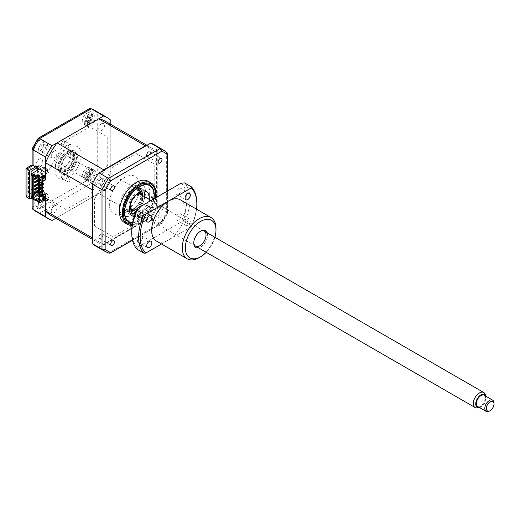 <?xml version="1.0" encoding="UTF-8"?>
<svg xmlns="http://www.w3.org/2000/svg" width="520" height="520" viewBox="0 0 520 520"><rect width="100%" height="100%" fill="white"/><g stroke="black" fill="none" stroke-linecap="round" stroke-linejoin="round"><path stroke-width="0.39" stroke-dasharray="2.6 1.95" d="M42.88 144.619A4.115 2.379 -60 0 1 44.941 144.417A4.115 2.379 -60 0 1 45.572 147.713A4.115 2.379 -60 0 1 42.88 151.34A4.115 2.379 -60 0 1 40.827 151.548A4.115 2.379 -60 0 1 40.196 148.245A4.115 2.379 -60 0 1 42.88 144.619M54.139 151.119A4.115 2.379 -60 0 1 56.199 150.917A4.115 2.379 -60 0 1 56.83 154.213A4.115 2.379 -60 0 1 54.139 157.84A4.115 2.379 -60 0 1 52.084 158.048A4.115 2.379 -60 0 1 51.454 154.745A4.115 2.379 -60 0 1 54.139 151.119M39.358 140.641A6.5 3.75 -60 0 1 42.608 140.316A6.5 3.75 -60 0 1 43.602 145.529A6.5 3.75 -60 0 1 39.358 151.255A6.5 3.75 -60 0 1 36.108 151.573A6.5 3.75 -60 0 1 35.113 146.367A6.5 3.75 -60 0 1 39.358 140.641M42.88 142.675A6.5 3.75 -60 0 1 46.13 142.35A6.5 3.75 -60 0 1 47.125 147.563A6.5 3.75 -60 0 1 42.88 153.29A6.5 3.75 -60 0 1 39.63 153.608A6.5 3.75 -60 0 1 38.636 148.401A6.5 3.75 -60 0 1 42.88 142.675M70.343 144.423A2.223 1.28 -60 0 0 69.232 144.534A2.223 1.28 -60 0 0 67.808 146.406L65.969 145.34A2.223 1.28 120 0 0 66.281 147.206A2.223 1.28 120 0 0 67.392 147.095A2.223 1.28 120 0 0 68.816 143.696L70.655 144.762A2.223 1.28 -60 0 0 70.343 144.423L64.214 140.888A2.223 1.28 -60 0 1 64.552 142.662A2.223 1.28 -60 0 1 63.102 144.619A2.223 1.28 -60 0 1 61.991 144.729A2.223 1.28 -60 0 1 61.652 142.948A2.223 1.28 -60 0 1 63.102 140.992A2.223 1.28 -60 0 1 64.214 140.888M68.12 181.961A2.223 1.28 -60 0 0 69.232 181.85A2.223 1.28 -60 0 0 70.655 179.978L68.816 178.919A2.223 1.28 120 0 0 68.504 177.053A2.223 1.28 120 0 0 67.392 177.164A2.223 1.28 120 0 0 65.969 180.564L67.808 181.623A2.223 1.28 -60 0 0 68.12 181.961L61.991 178.425A2.223 1.28 -60 0 1 61.652 176.644A2.223 1.28 -60 0 1 63.102 174.688A2.223 1.28 -60 0 1 64.214 174.577A2.223 1.28 -60 0 1 64.552 176.358A2.223 1.28 -60 0 1 63.102 178.315A2.223 1.28 -60 0 1 61.991 178.425M86.847 113.224A6.5 3.75 -60 0 1 90.097 112.905A6.5 3.75 -60 0 1 91.091 118.112A6.5 3.75 -60 0 1 86.847 123.838A6.5 3.75 -60 0 1 83.597 124.156A6.5 3.75 -60 0 1 82.602 118.95A6.5 3.75 -60 0 1 86.847 113.224M90.37 115.258A6.5 3.75 -60 0 1 93.62 114.94A6.5 3.75 -60 0 1 94.614 120.146A6.5 3.75 -60 0 1 90.37 125.873A6.5 3.75 -60 0 1 87.12 126.191A6.5 3.75 -60 0 1 86.125 120.984A6.5 3.75 -60 0 1 90.37 115.258M86.847 168.058A6.5 3.75 -60 0 1 90.097 167.733A6.5 3.75 -60 0 1 91.091 172.946A6.5 3.75 -60 0 1 86.847 178.672A6.5 3.75 -60 0 1 83.597 178.99A6.5 3.75 -60 0 1 82.602 173.784A6.5 3.75 -60 0 1 86.847 168.058M90.37 170.092A6.5 3.75 -60 0 1 93.62 169.767A6.5 3.75 -60 0 1 94.614 174.98A6.5 3.75 -60 0 1 90.37 180.707A6.5 3.75 -60 0 1 87.12 181.025A6.5 3.75 -60 0 1 86.125 175.819A6.5 3.75 -60 0 1 90.37 170.092M39.358 195.475A6.5 3.75 -60 0 1 42.608 195.15A6.5 3.75 -60 0 1 43.602 200.356A6.5 3.75 -60 0 1 39.358 206.083A6.5 3.75 -60 0 1 36.108 206.408A6.5 3.75 -60 0 1 35.113 201.201A6.5 3.75 -60 0 1 39.358 195.475M42.88 197.509A6.5 3.75 -60 0 1 46.13 197.184A6.5 3.75 -60 0 1 47.125 202.391A6.5 3.75 -60 0 1 42.88 208.117A6.5 3.75 -60 0 1 39.63 208.442A6.5 3.75 -60 0 1 38.636 203.236A6.5 3.75 -60 0 1 42.88 197.509M42.88 199.453A4.115 2.379 -60 0 1 44.941 199.251A4.115 2.379 -60 0 1 45.572 202.547A4.115 2.379 -60 0 1 42.88 206.174A4.115 2.379 -60 0 1 40.827 206.375A4.115 2.379 -60 0 1 40.196 203.08A4.115 2.379 -60 0 1 42.88 199.453M54.139 205.953A4.115 2.379 -60 0 1 56.199 205.751A4.115 2.379 -60 0 1 56.83 209.047A4.115 2.379 -60 0 1 54.139 212.674A4.115 2.379 -60 0 1 52.084 212.875A4.115 2.379 -60 0 1 51.454 209.58A4.115 2.379 -60 0 1 54.139 205.953M63.102 150.813A10.829 6.253 -60 0 1 68.516 150.274A10.829 6.253 -60 0 1 70.18 158.951A10.829 6.253 -60 0 1 63.102 168.5A10.829 6.253 -60 0 1 57.688 169.033A10.829 6.253 -60 0 1 56.023 160.355A10.829 6.253 -60 0 1 63.102 150.813M65.858 152.406A10.829 6.253 -60 0 1 71.273 151.866A10.829 6.253 -60 0 1 72.936 160.544A10.829 6.253 -60 0 1 65.858 170.092A10.829 6.253 -60 0 1 60.444 170.625A10.829 6.253 -60 0 1 58.786 161.948A10.829 6.253 -60 0 1 65.858 152.406M31.701 197.685L35.685 195.383L33.078 193.882L32.13 191.776L33.078 188.572L26.949 192.114L26 195.312M45.565 172.614L48.406 170.969L65.943 140.589L89.823 126.802L107.757 137.156L107.757 164.73L89.823 195.786L65.943 209.573L48.406 199.446L45.565 201.091M37.212 167.791L38.526 167.037L38.526 165.263L35.685 166.907M38.526 165.263L48.406 170.969M31.09 171.327L28.483 169.826L35.919 165.529L35.919 163.761L38.383 159.504A5.415 3.127 120 0 1 42.692 161.512A5.415 3.127 120 0 1 38.188 168.35M38.526 167.037L35.919 165.529M41.886 189.963A5.415 3.127 120 0 1 38.383 193.661L35.919 192.238L35.919 190.469L32.312 192.556M31.09 193.264L28.483 194.766L28.483 169.826M42.191 189.261A5.415 3.127 120 0 0 41.834 184.483A5.415 3.127 120 0 0 37.674 185.478L37.674 170.177M31.09 196.268L28.483 194.766M44.031 200.207L35.685 195.383L38.526 193.745L38.526 191.971L32.312 195.559M38.526 191.971L35.919 190.469M38.526 193.745L48.406 199.446M52.078 220.409L39.598 213.2C38.227 212.154 37.733 210.672 38.116 208.748A55.243 31.896 -60 0 1 33.078 205.842L33.078 188.572M55.829 218.244L103.688 190.613L91.208 183.404L88.088 179.894L38.116 208.748M103.688 190.613A58.487 33.768 120 0 0 110.208 179.328L97.721 172.12L93.126 171.171A55.243 31.896 -60 0 1 88.088 179.894M110.208 179.328L110.208 124.066M110.208 119.73L97.721 112.522C96.128 111.859 94.601 112.177 93.126 113.471L93.126 171.171M26.949 192.114L26.949 168.942C25.714 168.227 25.714 168.227 26.949 168.942L33.078 165.406C31.837 164.691 31.837 164.691 33.078 165.406L33.078 148.135A55.243 31.896 -60 0 1 38.116 139.412L88.088 110.559L89.343 108.739M32.13 207.838L33.078 205.842M33.078 148.135L32.175 148.597M38.116 139.412L38.064 138.398M101.627 178.536A4.115 2.379 -60 0 1 104.54 180.219A4.115 2.379 -60 0 1 101.627 185.256A4.115 2.379 -60 0 1 98.716 183.58A4.115 2.379 -60 0 1 101.627 178.536M101.627 123.702A4.115 2.379 -60 0 1 104.54 125.385A4.115 2.379 -60 0 1 101.627 130.429A4.115 2.379 -60 0 1 98.716 128.745A4.115 2.379 -60 0 1 101.627 123.702M148.35 156.247A2.711 1.567 -60 0 1 146.991 156.383A2.711 1.567 -60 0 1 146.582 154.213A2.711 1.567 -60 0 1 148.35 151.827A2.711 1.567 -60 0 1 149.702 151.691A2.711 1.567 -60 0 1 150.118 153.862A2.711 1.567 -60 0 1 148.35 156.247M160.069 213.428A2.711 1.567 120 0 0 158.294 215.813A2.711 1.567 120 0 0 158.71 217.984A2.711 1.567 120 0 0 160.069 217.847A2.711 1.567 120 0 0 161.837 215.462A2.711 1.567 120 0 0 161.421 213.291A2.711 1.567 120 0 0 160.069 213.428M148.35 211.081A2.711 1.567 -60 0 1 146.991 211.218A2.711 1.567 -60 0 1 146.582 209.047A2.711 1.567 -60 0 1 148.35 206.661A2.711 1.567 -60 0 1 149.702 206.525A2.711 1.567 -60 0 1 150.118 208.696A2.711 1.567 -60 0 1 148.35 211.081M100.861 238.498A2.711 1.567 -60 0 1 99.509 238.635A2.711 1.567 -60 0 1 99.093 236.464A2.711 1.567 -60 0 1 100.861 234.078A2.711 1.567 -60 0 1 102.213 233.942A2.711 1.567 -60 0 1 102.628 236.113A2.711 1.567 -60 0 1 100.861 238.498M100.861 183.664A2.711 1.567 -60 0 1 99.509 183.8A2.711 1.567 -60 0 1 99.093 181.63A2.711 1.567 -60 0 1 100.861 179.244A2.711 1.567 -60 0 1 102.213 179.108A2.711 1.567 -60 0 1 102.628 181.279A2.711 1.567 -60 0 1 100.861 183.664M124.41 222.567A23.829 13.761 120 0 0 136.325 221.383A23.829 13.761 120 0 0 151.892 200.389A23.829 13.761 120 0 0 148.239 181.292M132.151 225.322A23.829 13.761 120 0 0 139.178 223.035A23.829 13.761 120 0 0 155.714 197.808M132.548 222.937A21.079 12.168 120 0 0 139.386 220.909A21.079 12.168 120 0 0 153.972 198.816M134.791 183.833A21.079 12.168 120 0 0 121.023 202.41A21.079 12.168 120 0 0 124.254 219.297A21.079 12.168 120 0 0 134.791 218.257A21.079 12.168 120 0 0 148.564 199.68A21.079 12.168 120 0 0 145.327 182.786A21.079 12.168 120 0 0 134.791 183.833M156.618 206.915L157.235 206.479L157.235 146.881L156.618 146.445L156.618 206.915A58.487 33.768 -60 0 1 150.787 217.016L98.423 247.247L108.524 253A58.487 33.768 -60 0 1 105.085 251.433M150.787 143.078L98.423 173.31M153.849 144.508A58.487 33.768 -60 0 1 156.618 146.445M157.235 146.881L166.978 152.555M99.106 247.559L150.716 217.763L160.134 223.203L108.524 253L108.895 253.169M150.716 217.763L150.787 217.016M98.423 247.247A58.487 33.768 -60 0 1 95.362 245.817M92.593 183.411L92.593 243.88M167.492 191.009L167.492 213.258L167.603 190.944M132.502 240.13L161.72 223.256A56.862 32.831 -60 0 0 167.492 213.258L166.654 211.913A58.487 33.768 -60 0 1 160.134 223.203L161.525 223.503L132.529 240.24M94.426 226.018L112.97 236.724L136.24 223.294L154.778 191.172L154.778 164.307L136.24 153.602L112.97 167.037L94.426 199.154L94.426 226.018M157.235 206.479L166.654 211.913L166.654 152.321A58.487 33.768 -60 0 0 163.579 150.124M68.159 154.615A9.75 5.629 -60 0 1 73.034 154.128A9.75 5.629 -60 0 1 74.529 161.941A9.75 5.629 -60 0 1 68.159 170.534A9.75 5.629 -60 0 1 63.284 171.015A9.75 5.629 -60 0 1 61.789 163.202A9.75 5.629 -60 0 1 68.159 154.615M67.392 151.522A13 7.508 -60 0 1 76.583 156.826A13 7.508 -60 0 1 67.392 172.744A13 7.508 -60 0 1 58.201 167.44A13 7.508 -60 0 1 67.392 151.522M68.159 173.186A13 7.508 120 0 0 77.35 157.267A13 7.508 120 0 0 68.159 151.964A13 7.508 120 0 0 58.968 167.882A13 7.508 120 0 0 68.159 173.186M68.159 177.606A18.415 10.634 120 0 0 81.178 155.058A18.415 10.634 120 0 0 68.159 147.537A18.415 10.634 120 0 0 55.139 170.092A18.415 10.634 120 0 0 68.159 177.606M133.64 187.558A1.625 0.936 -60 0 1 134.349 185.919A1.625 0.936 -60 0 1 135.603 185.484A1.625 0.936 -60 0 1 135.941 186.232A1.625 0.936 -60 0 1 135.233 187.863A1.625 0.936 -60 0 1 133.978 188.299A1.625 0.936 -60 0 1 133.64 187.558M132.6 222.677A20.793 12.005 120 0 0 139.386 220.675A20.793 12.005 120 0 0 153.77 198.933M154.089 194.5A21.665 12.506 -60 0 1 138.775 221.033A21.665 12.506 -60 0 1 123.455 212.186A21.665 12.506 -60 0 1 138.775 185.653A21.665 12.506 -60 0 1 154.089 194.5L154.089 195.208M133.64 215.858A1.625 0.936 -60 0 1 134.349 214.221A1.625 0.936 -60 0 1 135.603 213.785A1.625 0.936 -60 0 1 135.941 214.533A1.625 0.936 -60 0 1 135.233 216.164A1.625 0.936 -60 0 1 133.978 216.6A1.625 0.936 -60 0 1 133.64 215.858M138.236 218.511A1.625 0.936 -60 0 1 138.944 216.873A1.625 0.936 -60 0 1 140.198 216.444A1.625 0.936 -60 0 1 140.537 217.185A1.625 0.936 -60 0 1 139.828 218.816A1.625 0.936 -60 0 1 138.573 219.252A1.625 0.936 -60 0 1 138.236 218.511M130.435 213.895A14.079 8.132 -60 0 1 127.751 213.239A14.079 8.132 -60 0 1 124.833 206.791A14.079 8.132 -60 0 1 130.982 192.621A14.079 8.132 -60 0 1 141.83 188.851A14.079 8.132 -60 0 1 143.741 190.847M149.266 199.394A14.079 8.132 -60 0 1 134.199 216.508M144.671 196.742A14.079 8.132 -60 0 1 135.922 211.816M89.986 168.942A5.85 3.38 -60 0 1 92.228 173.881A5.85 3.38 -60 0 1 86.827 179.589A5.85 3.38 -60 0 1 84.585 174.649A5.85 3.38 -60 0 1 89.986 168.942M89.538 176.858L89.154 177.333L86.522 176.183A14.8 13.085 -112.1 0 0 86.411 177.372L87.425 177.275A14.8 8.372 93.4 0 1 87.627 176.072L89.122 174.486A14.8 2.099 -176.3 0 1 90.103 174.441L90.519 173.03A14.8 6.812 30.8 0 0 89.583 172.946L89.005 172.686L90.799 174.805A2.554 1.476 120 0 0 91.221 175.084A2.554 1.476 120 0 0 89.538 176.858A2.554 1.476 120 0 0 88.842 175.318L88.627 175.279M86.938 176.995L89.135 177.411L86.411 177.372M90.519 173.03L91.435 174.922L88.959 171.574A14.8 8.372 93.4 0 1 89.408 170.586L88.4 170.683A14.8 13.085 -112.1 0 0 87.854 171.685L86.353 173.27A14.8 6.812 30.8 0 0 85.722 173.518L85.299 174.928A14.8 2.099 -176.3 0 1 85.898 174.811L86.522 176.183M91.494 174.915L90.103 174.441M85.722 173.518L88.205 175.247L86.353 173.27M89.408 170.586L90.519 173.544A2.554 1.476 120 0 1 88.842 175.318L88.205 175.247M88.959 171.574L90.487 172.835L87.854 171.685M87.627 176.072L89.135 177.411L87.061 177.002M91.221 175.084L89.122 174.486M90.519 173.544A2.554 1.476 120 0 0 90.799 174.805M45.565 179.862L44.948 179.511L39.13 183.222L43.342 180.791L43.342 179.907L42.575 179.465L42.575 180.349L38.825 182.514M39.13 181.454L42.575 179.465M43.342 179.907L39.13 182.338M43.342 180.791L42.575 180.349M43.342 184.327L42.575 183.885L38.825 186.056M42.575 186.537L42.575 187.428L38.825 189.592M43.342 187.869L42.575 187.428M42.575 190.08L42.575 190.964L38.825 193.128M43.342 191.406L42.575 190.964M38.246 178.425L42.575 175.929L42.575 176.813L38.057 179.419M43.342 177.255L42.575 176.813M39.13 179.686L42.465 177.762M43.342 176.897L43.342 176.371L39.013 178.867M42.575 193.615L42.575 194.5M41.886 181.987L41.886 173.453L42.809 173.628L42.497 177.743M42.191 173.277L42.191 181.811M42.191 183.222L42.191 184.99M42.191 186.758L42.191 188.533M42.191 190.3L42.191 192.069M42.191 193.837L42.191 194.721M42.191 195.254L41.886 196.183L41.886 195.429M42.497 195.072L42.497 196.534L42.809 196.358L42.191 196.001M42.809 196.358L42.809 194.63M42.809 194.369L42.809 173.628M42.191 192.335L43.342 191.672L43.342 189.904L32.312 196.268M41.886 192.511L31.701 198.393M45.565 199.322L46.787 198.614L46.02 198.172L46.787 197.73L47.554 198.172L48.705 197.509L46.709 196.358L47.716 194.194L43.342 191.672M38.59 199.674L39.474 200.181L37.141 201.533M39.13 197.022L39.13 201.662M39.13 199.362L39.474 199.167L39.13 198.965M39.474 200.181L39.474 199.167M39.052 188.572L39.052 189.858L39.474 190.099M39.052 189.858L38.402 190.236M39.052 185.036L39.052 186.316L39.474 186.563M39.052 186.316L38.402 186.693M34.918 185.965L39.052 183.58L39.052 184.106M39.514 183.846L39.052 183.58M39.514 183.358L39.169 183.248M39.052 181.5L39.052 182.78L39.514 183.047M39.052 182.78L38.402 183.157M34.918 182.429L39.052 180.037L39.052 180.57M39.13 180.525L39.514 180.303L39.052 180.037M39.514 180.303L39.514 179.511L39.13 179.732M34.918 178.893L39.052 176.501L39.052 179.244L39.514 179.511M39.052 179.244L38.402 179.621M37.447 177.964L39.514 176.768L39.052 176.501M39.514 176.768L39.514 175.975L37.141 177.339M40.008 195.097L40.774 195.54M41.236 195.806L41.886 196.183M41.886 194.896L41.886 194.012M41.886 192.244L41.886 190.476M41.886 188.708L41.886 186.94M41.886 185.172L41.886 183.397M41.886 173.453L39.052 171.815L39.052 175.708L39.514 175.975M39.514 187.382L39.052 187.115L39.052 187.649M39.514 190.918L39.052 190.651L39.052 191.185M39.052 192.114L39.052 193.882M34.918 189.501L39.052 187.115M39.052 175.708L37.141 176.813M39.052 171.815L32.617 175.175M33.235 175.533L33.235 175.175M34.918 193.044L39.052 190.651M44.603 197.75L44.642 198.127M42.465 199.388L39.13 201.311M42.497 196.534L43.992 197.399M32.312 196.976L41.581 191.627L41.581 190.743L40.813 191.185L40.813 189.417L41.581 188.975L41.581 187.207L40.813 187.649L40.813 185.874L41.581 185.432L41.581 183.664L40.813 184.106L40.813 182.338L41.581 181.896L41.581 180.128L40.813 180.57L40.813 178.802L41.581 178.36L41.581 176.592L40.813 177.034L40.813 175.266L41.581 174.824L41.581 173.056L40.813 173.498L40.813 171.724L41.581 171.281L41.581 170.397L32.312 175.754M41.581 170.397L46.709 173.362L47.716 171.203L43.342 168.675L31.701 175.396M43.342 168.675L43.342 166.907L39.514 169.117M45.565 174.558L46.787 173.849L46.02 173.407L46.787 172.965L47.554 173.407L48.705 172.744L46.709 171.594L47.716 169.429L43.342 166.907M39.474 175.422L39.474 176.436L37.141 177.781M39.13 178.581L44.948 175.221L42.497 173.803M38.59 175.929L39.474 176.436M42.465 178.471L41.847 178.822L42.465 179.179M41.847 178.822L41.847 177.053L44.603 175.461L44.603 176.169M44.948 179.511L44.948 175.221M45.22 175.819L44.603 175.461M92.593 189.059A54.373 31.395 -60 0 1 103.311 170.489M145.899 145.906A54.373 31.395 -60 0 1 151.794 148.077A54.373 31.395 -60 0 1 156.923 152.458L156.923 200.544A54.373 31.395 -60 0 1 145.431 220.461L103.779 244.504A54.373 31.395 -60 0 1 97.416 242.255A54.373 31.395 -60 0 1 92.593 238.232M105.073 121.102A54.373 31.395 -60 0 1 110.208 125.483L156.923 152.458M110.208 125.483L110.208 173.576L156.923 200.544M110.208 173.576A54.373 31.395 -60 0 1 98.709 193.486L145.431 220.461M98.709 193.486L57.064 217.536L103.779 244.504M57.064 217.536A54.373 31.395 -60 0 1 50.7 215.28M129.435 209.118A21.613 12.48 -60 0 1 124.605 212.81A21.613 12.48 -60 0 1 109.323 203.989A21.613 12.48 -60 0 1 124.605 177.515A21.613 12.48 -60 0 1 139.107 192.368M139.002 192.764A21.613 12.48 -60 0 1 129.727 208.832M150.534 153.283A3.152 1.82 120 0 0 149.13 151.177L146.542 154.472C146.328 155.922 146.763 156.572 147.856 156.423L150.534 153.283M146.542 208.397A3.152 1.82 120 0 0 146.763 211.594C147.862 211.842 148.863 211.139 149.767 209.482L149.552 206.505C148.519 206.147 147.517 206.778 146.542 208.397M42.497 178.451L42.497 181.63M42.497 183.047L42.497 184.815M42.497 186.583L42.497 188.35M42.497 190.125L42.497 191.893M42.497 193.661L42.497 194.545M44.948 197.951L44.948 193.661M43.342 176.371L42.575 175.929M42.575 183.001L42.575 183.885M45.22 196.69L44.603 196.333L44.603 197.041M42.465 199.342L41.847 199.693L41.847 197.925L44.603 196.333M41.847 197.925L42.465 198.283M88.576 124.111A5.85 3.38 -60 0 1 84.273 122.012A5.85 3.38 -60 0 1 88.237 114.758A5.85 3.38 -60 0 1 92.541 116.857A5.85 3.38 -60 0 1 88.576 124.111M87.75 116.422L87.263 116.552A14.8 10.231 -137.9 0 0 87.067 117.442L85.969 119.457A14.8 10.894 14.3 0 0 85.293 120.146L85.338 121.388A14.8 6.181 165.8 0 1 86.015 120.809L89.349 121.115A2.554 1.476 120 0 0 88.745 121.173A2.554 1.476 120 0 0 89.98 118.911A2.554 1.476 120 0 0 90.194 119.32A2.554 1.476 120 0 0 91.312 119.567L91.566 119.158L88.263 116.701A14.8 5.519 70.4 0 1 88.355 115.869L87.75 116.422M85.338 121.388L88.075 121.335L86.015 120.809L87.21 121.394A14.8 10.231 -137.9 0 0 87.471 122.427L88.562 121.745A14.8 5.519 70.4 0 1 88.406 120.647L89.505 118.632A14.8 6.181 165.8 0 1 90.532 118.144L90.487 116.909A14.8 10.894 14.3 0 0 89.46 117.28M88.017 121.374L85.293 120.146M89.98 118.911L88.4 117.202L90.194 119.32M90.532 118.144L91.566 119.158L89.505 118.632M87.939 121.791L89.895 122.226L87.21 121.394M87.067 117.442L89.752 118.274L87.263 116.552M88.745 121.173L88.075 121.335L85.969 119.457M91.312 119.567A2.554 1.476 120 0 0 90.084 121.823A2.554 1.476 120 0 0 89.349 121.115M90.084 121.823L89.895 122.226L88.406 120.647M89.895 122.291L87.471 122.427M66.32 154.083A9.1 5.252 -60 0 1 72.755 157.8A9.1 5.252 -60 0 1 66.32 168.942A9.1 5.252 -60 0 1 59.884 165.224A9.1 5.252 -60 0 1 66.32 154.083L66.781 153.816A9.75 5.629 120 0 0 59.884 165.756A9.75 5.629 120 0 0 66.781 169.734A9.75 5.629 120 0 0 73.671 157.8A9.75 5.629 120 0 0 66.781 153.816L66.32 154.083M90.37 171.061A5.311 3.062 120 0 0 86.898 175.74A5.311 3.062 120 0 0 87.718 179.992A5.311 3.062 120 0 0 90.37 179.732A5.311 3.062 120 0 0 93.834 175.052A5.311 3.062 120 0 0 93.022 170.8A5.311 3.062 120 0 0 90.37 171.061M66.32 157.177A5.311 3.062 120 0 0 62.855 161.857A5.311 3.062 120 0 0 63.668 166.108A5.311 3.062 120 0 0 66.32 165.847A5.311 3.062 120 0 0 69.784 161.167A5.311 3.062 120 0 0 68.972 156.917A5.311 3.062 120 0 0 66.32 157.177M133.38 210.236A9.1 5.252 120 0 0 136.325 209.358L136.325 209.358A9.1 5.252 120 0 0 142.76 198.211A9.1 5.252 120 0 0 142.044 195.228M136.396 194.461A9.1 5.252 120 0 0 136.325 194.5A9.1 5.252 120 0 0 129.89 205.725M142.428 195.448A9.75 5.629 -60 0 1 142.76 197.685A9.75 5.629 -60 0 1 135.863 209.625L136.325 209.358L135.863 209.625A9.75 5.629 -60 0 1 133.763 210.457A13 7.508 -60 0 0 142.435 195.455M129.474 208.338A9.75 5.629 -60 0 1 135.863 193.707A9.75 5.629 -60 0 1 138.45 192.79M136.325 196.092A7.15 4.127 -60 0 1 141.375 199.011A7.15 4.127 -60 0 1 136.325 207.766A7.15 4.127 -60 0 1 131.267 204.847A7.15 4.127 -60 0 1 136.325 196.092M40.924 179.66L40.047 179.511L40.203 180.557M129.441 210.028A10.829 6.253 -60 0 1 125.859 202.15A10.829 6.253 -60 0 1 133.256 191.315A10.829 6.253 -60 0 1 139.899 191.919M140.498 193.096A10.829 6.253 -60 0 1 133.256 209.001A10.829 6.253 -60 0 1 130.761 209.963M129.714 211.998A13 7.508 -60 0 1 124.248 203.275A13 7.508 -60 0 1 133.256 189.547A13 7.508 -60 0 1 141.739 191.165M132.496 214.754A18.415 10.634 120 0 0 145.516 192.198A18.415 10.634 120 0 0 132.496 184.685A18.415 10.634 120 0 0 119.47 207.233A18.415 10.634 120 0 0 132.496 214.754M132.496 210.327A13 7.508 120 0 0 141.687 194.409A13 7.508 120 0 0 132.496 189.105A13 7.508 120 0 0 123.305 205.023A13 7.508 120 0 0 132.496 210.327M479.518 407.57A7.417 4.284 120 0 0 486.219 397.625A7.417 4.284 120 0 0 486.012 396.318M485.173 394.199A8.665 5.005 -60 0 1 485.57 396.182A8.665 5.005 -60 0 1 477.262 407.901M140.654 194.422A8.665 5.005 -60 0 1 142.441 198.081A8.665 5.005 -60 0 1 138.794 206.98A8.665 5.005 -60 0 1 131.989 209.43M493.994 403.351A6.5 3.75 -60 0 1 489.404 411.086M477.731 406.543A6.5 3.75 120 0 0 482.833 404.703A6.5 3.75 120 0 0 485.57 398.028A6.5 3.75 120 0 0 484.231 395.285M130.267 204.347A8.665 5.005 -60 0 1 135.388 195.475M62.647 163.82A5.2 3.003 -60 0 1 66.157 157.365A5.2 3.003 -60 0 1 69.992 159.204A5.2 3.003 -60 0 1 66.482 165.659A5.2 3.003 -60 0 1 62.647 163.82M215.975 228.462A23.829 13.761 -60 0 1 199.128 257.647M161.512 243.984L168.493 239.954A23.829 13.761 120 0 0 184.061 218.959A23.829 13.761 120 0 0 180.408 199.862M207.227 232.856A9.75 5.629 -60 0 1 200.661 247.033A9.75 5.629 -60 0 1 198.562 247.864M200.265 231.355A8.665 5.005 120 0 0 199.894 231.556L200.661 231.114L199.894 231.556A8.665 5.005 120 0 0 193.765 242.171A8.665 5.005 120 0 0 193.778 242.593M140.062 210.47A3.686 2.126 120 0 0 137.657 213.714A3.686 2.126 120 0 0 138.222 216.665A3.686 2.126 120 0 0 140.062 216.483A3.686 2.126 120 0 0 142.474 213.239A3.686 2.126 120 0 0 141.908 210.288A3.686 2.126 120 0 0 140.062 210.47M140.062 236.119A3.686 2.126 120 0 0 137.657 239.363A3.686 2.126 120 0 0 138.222 242.314A3.686 2.126 120 0 0 140.062 242.131A3.686 2.126 120 0 0 142.474 238.888A3.686 2.126 120 0 0 141.908 235.937A3.686 2.126 120 0 0 140.062 236.119M178.536 213.909A3.686 2.126 120 0 0 176.131 217.152A3.686 2.126 120 0 0 176.696 220.103A3.686 2.126 120 0 0 178.536 219.921A3.686 2.126 120 0 0 180.941 216.671A3.686 2.126 120 0 0 180.375 213.72A3.686 2.126 120 0 0 178.536 213.909M187.727 225.225A3.686 2.126 -60 0 1 185.887 225.407A3.686 2.126 -60 0 1 185.322 222.456A3.686 2.126 -60 0 1 187.727 219.213A3.686 2.126 -60 0 1 189.566 219.031A3.686 2.126 -60 0 1 190.131 221.982A3.686 2.126 -60 0 1 187.727 225.225M178.536 188.26A3.686 2.126 120 0 0 176.131 191.503A3.686 2.126 120 0 0 176.696 194.454A3.686 2.126 120 0 0 178.536 194.272A3.686 2.126 120 0 0 180.941 191.029A3.686 2.126 120 0 0 180.375 188.078A3.686 2.126 120 0 0 178.536 188.26M156.578 241.137A23.829 13.761 120 0 0 168.493 239.954L191.275 226.805A40.079 23.14 120 0 0 196.514 209.164M191.275 226.805L191.458 225.817A41.158 23.764 120 0 0 196.827 203.255M191.458 225.817L184.561 221.832A41.158 23.764 120 0 0 184.561 182.923M184.561 221.832L181.123 222.053L137.475 247.254L137.098 249.236M181.123 183.138A38.994 22.516 -60 0 1 181.123 222.053M137.475 247.254A38.994 22.516 -60 0 1 131.729 231.114M159.302 207.233A9.75 5.629 120 0 0 152.406 219.174A9.75 5.629 120 0 0 159.302 223.151A9.75 5.629 120 0 0 166.192 211.218A9.75 5.629 120 0 0 159.302 207.233M214.916 237.302A21.665 12.506 -60 0 1 206.252 252.311M26.949 197.418L33.078 193.882L33.078 199.186M36.153 211.633A58.487 33.768 120 0 0 39.598 213.2L91.208 183.404A58.487 33.768 120 0 0 97.721 172.12L97.721 112.522A58.487 33.768 120 0 0 94.647 110.325M88.088 110.559A55.243 31.896 -60 0 1 93.126 113.471M132.281 224.458A22.744 13.13 120 0 0 139.386 222.268A22.744 13.13 120 0 0 155.174 198.12M67.392 170.976A10.829 6.253 120 0 0 75.049 157.709A10.829 6.253 120 0 0 67.392 153.29A10.829 6.253 120 0 0 59.735 166.556A10.829 6.253 120 0 0 67.392 170.976M56.199 150.917L44.941 144.417M46.13 142.35L42.608 140.316M68.504 177.053L64.214 174.577M93.62 114.94L90.097 112.905M93.62 169.767L90.097 167.733M46.13 197.184L42.608 195.15M56.199 205.751L44.941 199.251M71.273 151.866L68.516 150.274M60.444 170.625L57.688 169.033M52.084 212.875L40.827 206.375M39.63 208.442L36.108 206.408M87.12 181.025L83.597 178.99M87.12 126.191L83.597 124.156M32.13 191.776L32.13 198.64M66.281 147.206L61.991 144.729M39.63 153.608L36.108 151.573M52.084 158.048L40.827 151.548M146.991 156.383L158.71 163.15M146.991 211.218L158.71 217.984M99.509 238.635L111.228 245.394M99.509 183.8L111.228 190.567M124.254 219.297L128.85 221.949M145.327 182.786L149.923 185.445M167.557 213.161L161.668 223.366M102.213 179.108L113.932 185.874M102.213 233.942L113.932 240.708M149.702 206.525L161.421 213.291M149.702 151.691L161.421 158.457M63.284 171.015C63.427 171.678 64.87 171.496 67.613 170.482C70.648 168.571 72.839 165.613 74.184 161.597C75.511 154.765 73.892 155.344 73.034 154.128M140.198 188.143L135.603 185.484M139.386 220.675L138.775 221.033M140.198 216.444L135.603 213.785M141.83 188.851L146.425 191.503M127.751 213.239L132.347 215.891M138.573 219.252L133.978 216.6M138.573 190.957L133.978 188.299M146.965 145.288L151.794 148.077M92.593 239.467L97.416 242.255M63.668 166.108L87.718 179.992M68.972 156.917L93.022 170.8M59.884 165.224L59.884 165.756M142.76 198.211L142.76 197.685M195.559 246.136L135.96 211.725M204.224 231.127L151.112 200.46M193.765 242.171L193.765 243.055M147.413 221.969L138.222 216.665M147.413 247.618L138.222 242.314M185.887 225.407L176.696 220.103M185.887 199.758L176.696 194.454M189.566 193.381L180.375 188.078M189.566 219.031L180.375 213.72M151.099 241.241L141.908 235.937M151.099 215.592L141.908 210.288"/><path stroke-width="0.78" d="M110.208 124.066L110.208 119.73A58.487 33.768 120 0 0 107.127 117.533A58.487 33.768 120 0 0 103.688 115.966L52.078 145.769A58.487 33.768 120 0 0 45.565 157.053L33.078 149.845L33.078 165.406L35.685 166.907L29.555 170.443L26.949 168.942C25.714 168.227 25.714 168.227 26.949 168.942L26.949 197.418L29.555 198.919L31.701 197.685M52.078 145.769L39.598 138.56A58.487 33.768 120 0 0 33.078 149.845L32.13 148.792L32.13 164.853L26 168.389L26 195.312L26.949 197.418M103.688 115.966L91.208 108.765L39.598 138.56L38.207 138.262L32.13 148.792M29.555 170.443L29.555 198.919M35.685 166.907L45.565 172.614L45.565 157.053M32.312 195.559L31.09 196.268L31.09 171.327L37.212 167.791M32.312 192.556L31.09 193.264M41.886 189.963A5.415 3.127 120 0 0 42.191 189.261M37.674 170.177L37.674 168.5A5.415 3.127 120 0 0 38.188 168.35M33.078 199.186L33.078 209.436L45.565 216.645L45.565 201.091L44.031 200.207M45.565 216.645A58.487 33.768 120 0 0 48.639 218.842A58.487 33.768 120 0 0 52.078 220.409L55.829 218.244M38.207 138.262L89.343 108.739L91.208 108.765A58.487 33.768 120 0 1 94.647 110.325L107.127 117.533M48.639 218.842L36.153 211.633A58.487 33.768 120 0 1 33.078 209.436L32.13 207.838L32.13 198.64M33.078 165.406C31.837 164.691 31.837 164.691 33.078 165.406L26.949 168.942M160.069 158.594A2.711 1.567 120 0 0 158.294 160.979A2.711 1.567 120 0 0 158.71 163.15A2.711 1.567 120 0 0 160.069 163.013A2.711 1.567 120 0 0 161.837 160.628A2.711 1.567 120 0 0 161.421 158.457A2.711 1.567 120 0 0 160.069 158.594M112.58 240.844A2.711 1.567 120 0 0 110.812 243.23A2.711 1.567 120 0 0 111.228 245.394A2.711 1.567 120 0 0 112.58 245.264A2.711 1.567 120 0 0 114.348 242.879A2.711 1.567 120 0 0 113.932 240.708A2.711 1.567 120 0 0 112.58 240.844M112.58 186.011A2.711 1.567 120 0 0 110.812 188.396A2.711 1.567 120 0 0 111.228 190.567A2.711 1.567 120 0 0 112.58 190.431A2.711 1.567 120 0 0 114.348 188.045A2.711 1.567 120 0 0 113.932 185.874A2.711 1.567 120 0 0 112.58 186.011M155.714 197.808A23.829 13.761 120 0 0 151.099 182.942L148.239 181.292A23.829 13.761 120 0 0 136.325 182.475A23.829 13.761 120 0 0 120.757 203.469A23.829 13.761 120 0 0 124.41 222.567L127.263 224.218A23.829 13.761 120 0 0 132.151 225.322M151.099 182.942A23.829 13.761 120 0 0 139.178 184.119A23.829 13.761 120 0 0 123.617 205.12A23.829 13.761 120 0 0 127.263 224.218M153.972 198.816A21.079 12.168 120 0 0 149.923 185.445A21.079 12.168 120 0 0 139.386 186.485A21.079 12.168 120 0 0 125.619 205.062A21.079 12.168 120 0 0 128.85 221.949A21.079 12.168 120 0 0 132.548 222.937M150.716 143.117L160.134 148.558A58.487 33.768 -60 0 1 163.579 150.124L153.849 144.508A58.487 33.768 -60 0 0 150.787 143.078L98.423 173.31A58.487 33.768 -60 0 0 92.593 183.411L92.593 243.796L102.011 249.236L102.011 189.644L105.151 190.6A56.862 32.831 -60 0 1 110.923 180.603L161.72 151.274A56.862 32.831 -60 0 1 167.492 154.602L167.492 191.009M99.106 172.919L108.524 178.353L110.923 180.603M132.502 240.13L110.39 253.025L108.895 253.169L105.085 251.433L95.362 245.817A58.487 33.768 -60 0 1 92.593 243.88L92.593 243.796M92.593 184.203L102.011 189.644A58.487 33.768 -60 0 1 108.524 178.353L160.134 148.558L161.72 151.274M110.923 252.583A56.862 32.831 -60 0 1 105.151 249.249L102.011 249.236A58.487 33.768 -60 0 0 105.085 251.433M105.151 249.249L105.151 190.6M163.579 150.124L166.978 152.555L167.492 154.602M138.236 190.209A1.625 0.936 -60 0 1 138.944 188.578A1.625 0.936 -60 0 1 140.198 188.143A1.625 0.936 -60 0 1 140.537 188.883A1.625 0.936 -60 0 1 139.828 190.522A1.625 0.936 -60 0 1 138.573 190.957A1.625 0.936 -60 0 1 138.236 190.209M153.77 198.933A20.793 12.005 120 0 0 154.089 195.208A20.793 12.005 120 0 0 139.386 186.719A20.793 12.005 120 0 0 124.683 212.186A20.793 12.005 120 0 0 132.6 222.677M134.199 216.508A14.079 8.132 -60 0 1 132.347 215.891A14.079 8.132 -60 0 1 129.428 209.443A14.079 8.132 -60 0 1 135.577 195.273A14.079 8.132 -60 0 1 146.425 191.503A14.079 8.132 -60 0 1 149.344 197.951A14.079 8.132 -60 0 1 149.266 199.394M143.741 190.847A14.079 8.132 -60 0 1 144.749 195.292A14.079 8.132 -60 0 1 144.671 196.742M135.922 211.816A14.079 8.132 -60 0 1 130.435 213.895M39.13 182.338L38.057 182.072L39.13 181.454M38.825 183.397L38.825 182.514L38.057 182.956L39.436 183.397L45.565 179.862L45.565 162.805A54.373 31.395 -60 0 1 57.064 142.89L103.779 169.864L145.431 145.821A54.373 31.395 -60 0 1 145.899 145.906M43.342 183.443L38.825 186.056L38.057 185.614L42.575 183.001L43.342 183.443L43.342 184.327L38.825 186.94L38.057 186.498L38.825 186.056L38.825 186.94M43.342 186.986L38.825 189.592L38.057 189.15L42.575 186.537L43.342 186.986L43.342 187.869L38.825 190.476L38.057 190.034L38.825 189.592L38.825 190.476M38.057 189.15L38.057 190.034M43.342 190.522L38.825 193.128L38.057 192.686L42.575 190.08L43.342 190.522L43.342 191.406L38.825 194.012L38.057 193.57L38.825 193.128L38.825 194.012M38.057 192.686L38.057 193.57M39.013 178.867L38.246 178.425M38.057 178.536L38.057 179.419L39.13 179.686M38.825 178.978L38.825 179.862M42.465 177.762L43.342 176.897M43.342 194.058L38.825 196.664L38.057 196.222L42.575 193.615L43.342 194.058L43.342 194.591M43.036 194.766L42.575 194.5L38.057 197.106L38.057 196.222M38.324 175.773L38.324 174.759L35.99 176.105L35.99 177.119L38.59 175.929M42.191 181.811L42.191 183.222M42.191 184.99L42.191 186.758M42.191 188.533L42.191 190.3M42.191 192.069L42.191 193.837M42.191 194.721L42.191 195.254M32.312 196.268L31.701 196.625L31.701 198.393L35.99 200.869L38.59 199.674M39.13 197.373L39.13 201.662L37.141 200.512L37.141 201.533L39.436 202.858L45.565 199.322L45.565 194.012L39.436 197.548L39.13 197.022L44.948 193.661L45.565 194.012M39.436 197.548L39.436 202.858M37.141 200.512L39.13 199.362M39.514 190.918L34.918 193.57L34.918 192.777L39.514 190.125L39.514 190.918M38.402 190.236L34.456 192.511L34.456 193.303L34.918 193.044M34.918 192.777L34.456 192.511M39.514 187.382L34.918 190.034L34.918 189.234L39.514 186.583L39.514 187.382M38.402 186.693L34.456 188.975L34.456 189.768L34.918 189.501M34.918 189.234L34.456 188.975M39.514 183.358L39.514 183.846L34.918 186.498L34.456 186.232L34.918 185.965M34.918 186.498L34.918 185.698L39.169 183.248M38.402 183.157L34.456 185.432L34.456 186.232M34.918 185.698L34.456 185.432M39.13 180.525L34.918 182.956L34.456 182.696L34.918 182.429M34.918 182.956L34.918 182.162L39.13 179.732M38.402 179.621L34.456 181.896L34.456 182.696M34.918 182.162L34.456 181.896M37.447 177.964L34.918 179.419L34.456 179.153L34.918 178.893M34.918 179.419L34.918 178.627L37.141 177.339M39.052 193.882L39.052 194.545L40.008 195.097M40.774 195.54L41.236 195.806M41.886 195.429L41.886 194.896M41.886 194.012L41.886 192.244M41.886 190.476L41.886 188.708M41.886 186.94L41.886 185.172M41.886 183.397L41.886 181.987M39.052 180.57L39.052 181.5M39.052 184.106L39.052 185.036M39.052 187.649L39.052 188.572M39.052 191.185L39.052 192.114M34.918 190.034L34.456 189.768M37.141 176.813L34.456 178.36L34.456 179.153M39.13 198.965L38.324 198.504L35.99 199.849L32.617 197.906L33.235 197.906L33.235 175.533M33.235 197.906L39.052 194.545M32.617 197.906L32.617 175.175L35.99 177.119M44.642 198.127L42.465 199.388M43.992 197.399L44.603 197.75M38.324 199.518L38.324 198.504M35.99 199.849L35.99 200.869M35.99 176.105L31.701 173.628L31.701 175.396L32.312 175.754L32.312 196.976L31.701 196.625M39.514 169.117L31.701 173.628M38.324 174.759L39.474 175.422L37.141 176.768L39.436 178.094L45.565 174.558M39.13 183.222L39.13 178.932L37.141 177.781L37.141 176.768M39.13 178.932L39.13 182.871M39.436 178.094L39.436 183.397M44.603 176.169L44.603 177.229L42.465 178.471M45.22 177.587L42.465 179.179L42.465 177.411L45.22 175.819L45.22 177.587L44.603 177.229M40.203 180.837L40.203 179.595L41.132 179.68L40.203 180.837M45.565 162.805L92.281 189.781A54.373 31.395 -60 0 1 92.593 189.059M103.311 170.489A54.373 31.395 -60 0 1 103.779 169.864M57.064 142.89L98.709 118.846L145.431 145.821M98.709 118.846A54.373 31.395 -60 0 1 105.073 121.102L146.965 145.288M92.593 238.232A54.373 31.395 -60 0 1 92.281 237.868L92.281 189.781M92.593 239.467L50.7 215.28A54.373 31.395 -60 0 1 45.565 210.893L92.281 237.868M139.107 192.368A21.613 12.48 -60 0 1 139.002 192.764M42.497 177.743L42.497 178.451M42.497 181.63L42.497 183.047M42.497 184.815L42.497 186.583M42.497 188.35L42.497 190.125M42.497 191.893L42.497 193.661M42.497 194.545L42.497 195.072M45.565 210.893L45.565 199.322M44.603 197.041L44.603 198.1L45.22 198.458L42.465 200.05L42.465 198.283L45.22 196.69L45.22 198.458M44.603 198.1L42.465 199.342M142.044 195.228A9.1 5.252 120 0 0 136.396 194.461M138.45 192.79A9.75 5.629 -60 0 1 142.428 195.448M129.89 205.725A9.1 5.252 120 0 0 133.38 210.236M129.714 211.998A13 7.508 -60 0 0 133.256 210.775A13 7.508 -60 0 0 133.77 210.464A9.75 5.629 -60 0 1 129.474 208.338M40.203 180.557L40.924 179.66M139.899 191.919A10.829 6.253 -60 0 1 140.498 193.096M130.761 209.963A10.829 6.253 -60 0 1 129.441 210.028M141.739 191.165A13 7.508 -60 0 1 142.435 195.455M486.012 396.318A7.417 4.284 120 0 0 485.875 395.928A7.417 4.284 120 0 0 479.915 395.603A7.417 4.284 120 0 0 475.741 404.203A7.417 4.284 120 0 0 479.109 407.647A7.417 4.284 120 0 0 479.518 407.57M479.109 407.647L477.262 407.901A8.665 5.005 -60 0 1 475.118 407.537A8.665 5.005 -60 0 1 473.324 403.878A8.665 5.005 -60 0 1 476.976 394.979A8.665 5.005 -60 0 1 483.782 392.529A8.665 5.005 -60 0 1 485.173 394.199L485.875 395.928M135.96 211.725L131.989 209.43A8.665 5.005 -60 0 1 130.202 205.777A8.665 5.005 -60 0 1 130.267 204.347M490.172 410.644A5.415 3.127 120 0 0 494 404.007A5.415 3.127 120 0 0 493.994 403.819A5.415 3.127 120 0 0 490.003 401.901A5.415 3.127 120 0 0 486.343 408.623A5.415 3.127 120 0 0 490.172 410.644L489.404 411.086A6.5 3.75 -60 0 1 486.154 411.404A6.5 3.75 -60 0 1 484.816 408.662A6.5 3.75 -60 0 1 487.552 401.993A6.5 3.75 -60 0 1 492.654 400.153A6.5 3.75 -60 0 1 493.994 402.896A6.5 3.75 -60 0 1 494 403.124A6.5 3.75 -60 0 1 493.994 403.351M492.654 400.153L484.231 395.285A6.5 3.75 120 0 0 479.128 397.124A6.5 3.75 120 0 0 476.392 403.8A6.5 3.75 120 0 0 477.731 406.543L486.154 411.404M135.388 195.475A8.665 5.005 -60 0 1 140.654 194.422L151.112 200.46M206.252 252.311A21.665 12.506 -60 0 1 200.661 256.763L199.128 257.647A23.829 13.761 -60 0 1 187.213 258.824A23.829 13.761 -60 0 1 182.28 247.917A23.829 13.761 -60 0 1 199.128 218.732A23.829 13.761 -60 0 1 211.042 217.549A23.829 13.761 -60 0 1 215.975 228.462L215.975 230.23A21.665 12.506 -60 0 1 214.916 237.302M211.042 217.549L180.408 199.862A23.829 13.761 120 0 0 168.493 201.045L145.704 214.201L143.995 214.305L137.098 210.321A41.158 23.764 120 0 0 131.729 232.882A41.158 23.764 120 0 0 137.098 249.236L143.995 253.214L145.704 253.11L161.512 243.984M200.661 256.763A21.665 12.506 -60 0 1 185.341 247.917A21.665 12.506 -60 0 1 200.661 221.383A21.665 12.506 -60 0 1 215.975 230.23M198.562 247.864A9.75 5.629 -60 0 1 193.765 243.055A9.75 5.629 -60 0 1 200.661 231.114L200.661 231.114A9.75 5.629 -60 0 1 207.227 232.856M193.778 242.593A8.665 5.005 120 0 0 199.622 245.856M149.253 221.786A3.686 2.126 -60 0 1 147.413 221.969A3.686 2.126 -60 0 1 146.848 219.018A3.686 2.126 -60 0 1 149.253 215.774A3.686 2.126 -60 0 1 151.099 215.592A3.686 2.126 -60 0 1 151.658 218.543A3.686 2.126 -60 0 1 149.253 221.786M149.253 247.436A3.686 2.126 -60 0 1 147.413 247.618A3.686 2.126 -60 0 1 146.848 244.667A3.686 2.126 -60 0 1 149.253 241.423A3.686 2.126 -60 0 1 151.099 241.241A3.686 2.126 -60 0 1 151.658 244.192A3.686 2.126 -60 0 1 149.253 247.436M187.727 199.576A3.686 2.126 -60 0 1 185.887 199.758A3.686 2.126 -60 0 1 185.322 196.807A3.686 2.126 -60 0 1 187.727 193.564A3.686 2.126 -60 0 1 189.566 193.381A3.686 2.126 -60 0 1 190.131 196.333A3.686 2.126 -60 0 1 187.727 199.576M143.995 214.305A41.158 23.764 120 0 0 143.995 253.214M145.704 214.201A40.079 23.14 120 0 0 145.704 253.11M196.514 209.164A40.079 23.14 120 0 0 196.827 204.139A40.079 23.14 120 0 0 191.275 187.889L168.493 201.045A23.829 13.761 120 0 0 152.925 222.04A23.829 13.761 120 0 0 156.578 241.137L187.213 258.824M196.827 204.139L196.827 203.255A41.158 23.764 120 0 0 191.458 186.901L191.275 187.889M137.098 210.321L137.475 208.338L181.123 183.138L184.561 182.923L191.458 186.901M131.729 232.882L131.729 231.114A38.994 22.516 -60 0 1 137.475 208.338M199.894 245.707A8.665 5.005 120 0 0 206.018 235.306A8.665 5.005 120 0 0 200.265 231.355M155.174 198.12A22.744 13.13 120 0 0 139.386 185.127A22.744 13.13 120 0 0 123.721 208.526A22.744 13.13 120 0 0 132.281 224.458M90.838 108.596L94.647 110.325M32.747 209.203L36.153 211.633M167.603 153.92L167.603 190.944M132.529 240.24L110.39 253.025M475.118 407.537L195.559 246.136M494 404.007L494 403.124M483.782 392.529L204.224 231.127"/></g></svg>

